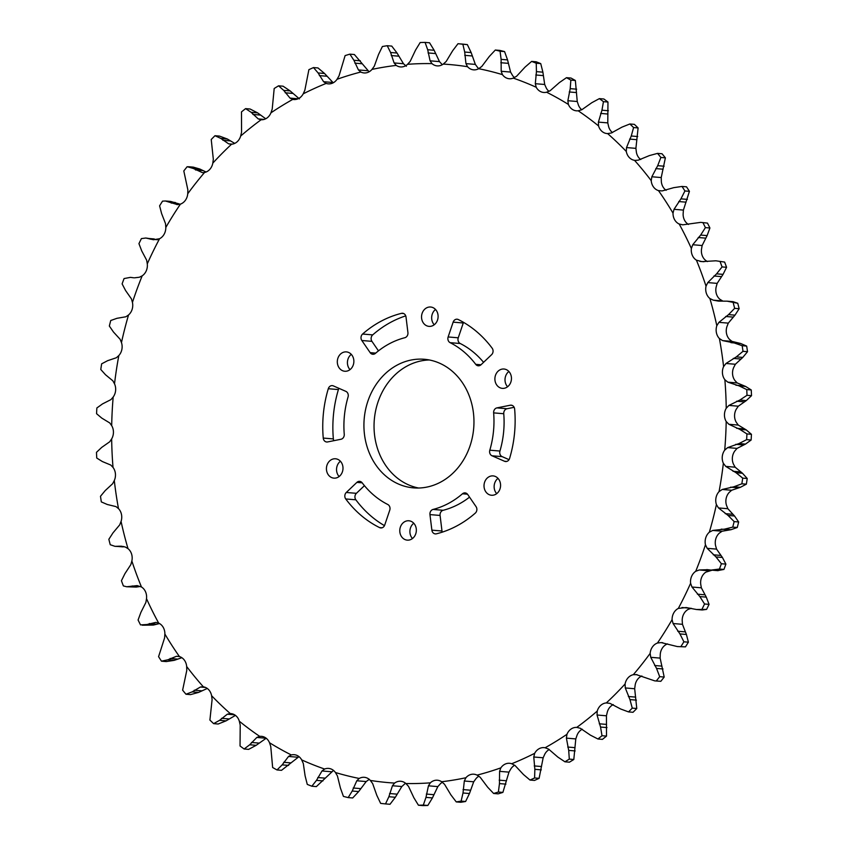 <?xml version="1.0" encoding="UTF-8"?>
<svg xmlns="http://www.w3.org/2000/svg" width="848" height="848" viewBox="0 0 848 848"><rect width="100%" height="100%" fill="white"/><g stroke="black" fill="none" stroke-linecap="round" stroke-linejoin="round"><path stroke-width="1.27" d="M500.861 767.853A360.347 306.912 94.8 0 1 477.064 775.125A11.692 9.953 -85.2 0 0 473.873 774.213A11.692 9.953 -85.2 0 0 471.191 774.404A11.692 9.953 -85.2 0 0 465.912 777.743A360.347 306.912 94.8 0 1 441.638 781.75A11.692 9.953 -85.2 0 0 437.42 780.224A11.692 9.953 -85.2 0 0 435.893 780.234A11.692 9.953 -85.2 0 0 430.339 782.842A360.347 306.912 94.8 0 1 405.906 783.531A11.692 9.953 -85.2 0 0 400.733 781.262A11.692 9.953 -85.2 0 0 400.362 781.241A11.692 9.953 -85.2 0 0 394.606 783.075A360.347 306.912 94.8 0 1 370.343 780.446A11.692 9.953 -85.2 0 0 365.085 777.415A11.692 9.953 -85.2 0 0 364.311 777.309A11.692 9.953 -85.2 0 0 359.213 778.453A360.347 306.912 94.8 0 1 335.448 772.528A11.692 9.953 -85.2 0 0 330.54 768.797A11.692 9.953 -85.2 0 0 328.632 768.415A11.692 9.953 -85.2 0 0 324.614 769.041A360.347 306.912 94.8 0 1 301.676 759.893A11.692 9.953 -85.2 0 0 297.192 755.504A11.692 9.953 -85.2 0 0 294.192 754.688A11.692 9.953 -85.2 0 0 291.299 754.943A360.347 306.912 94.8 0 1 269.494 742.721A11.692 9.953 -85.2 0 0 265.488 737.739A11.692 9.953 -85.2 0 0 261.449 736.34A11.692 9.953 -85.2 0 0 259.711 736.371A360.347 306.912 94.8 0 1 239.327 721.224A11.692 9.953 -85.2 0 0 235.85 715.712A11.692 9.953 -85.2 0 0 230.857 713.592A11.692 9.953 -85.2 0 0 230.274 713.571A360.347 306.912 94.8 0 1 211.597 695.699A11.692 9.953 -85.2 0 0 208.703 689.742A11.692 9.953 -85.2 0 0 203.382 686.838A360.347 306.912 94.8 0 1 186.666 666.496A11.692 9.953 -85.2 0 0 184.387 660.168A11.692 9.953 -85.2 0 0 179.416 656.553A360.347 306.912 94.8 0 1 164.872 634.018A11.692 9.953 -85.2 0 0 163.251 627.393A11.692 9.953 -85.2 0 0 158.682 623.121A360.347 306.912 94.8 0 1 146.513 598.677A11.692 9.953 -85.2 0 0 145.57 591.862A11.692 9.953 -85.2 0 0 141.468 586.986A360.347 306.912 94.8 0 1 131.853 560.984A11.692 9.953 -85.2 0 0 131.588 554.062A11.692 9.953 -85.2 0 0 128.006 548.645A360.347 306.912 94.8 0 1 121.063 521.425A11.692 9.953 -85.2 0 0 121.487 514.492A11.692 9.953 -85.2 0 0 118.487 508.609A360.347 306.912 94.8 0 1 114.3 480.54A11.692 9.953 -85.2 0 0 115.413 473.693A11.692 9.953 -85.2 0 0 113.017 467.418A360.347 306.912 94.8 0 1 111.66 438.893A11.692 9.953 -85.2 0 0 113.441 432.215A11.692 9.953 -85.2 0 0 111.692 425.643A360.347 306.912 94.8 0 1 113.176 397.034A11.692 9.953 -85.2 0 0 115.604 390.621A11.692 9.953 -85.2 0 0 114.522 383.837A360.347 306.912 94.8 0 1 118.837 355.535A11.692 9.953 -85.2 0 0 121.858 349.482A11.692 9.953 -85.2 0 0 121.465 342.571A360.347 306.912 94.8 0 1 128.546 314.958A11.692 9.953 -85.2 0 0 132.14 309.329A11.692 9.953 -85.2 0 0 132.436 302.397A360.347 306.912 94.8 0 1 142.178 275.844A11.692 9.953 -85.2 0 0 146.301 270.735A11.692 9.953 -85.2 0 0 147.287 263.855A360.347 306.912 94.8 0 1 159.562 238.733A11.692 9.953 -85.2 0 0 164.152 234.196A11.692 9.953 -85.2 0 0 165.805 227.487A360.347 306.912 94.8 0 1 180.444 204.114A11.692 9.953 -85.2 0 0 185.436 200.223A11.692 9.953 -85.2 0 0 187.737 193.757A360.347 306.912 94.8 0 1 204.559 172.473A11.692 9.953 -85.2 0 0 209.891 169.271A11.692 9.953 -85.2 0 0 212.806 163.145A360.347 306.912 94.8 0 1 231.568 144.224A11.692 9.953 -85.2 0 0 237.164 141.764A11.692 9.953 -85.2 0 0 240.662 136.051A360.347 306.912 94.8 0 1 261.12 119.748A11.692 9.953 -85.2 0 0 266.897 118.063A11.692 9.953 -85.2 0 0 270.925 112.848A360.347 306.912 94.8 0 1 292.793 99.386A11.692 9.953 -85.2 0 0 293.79 99.534A11.692 9.953 -85.2 0 0 298.687 98.485A11.692 9.953 -85.2 0 0 303.202 93.842A360.347 306.912 94.8 0 1 326.183 83.411A11.692 9.953 -85.2 0 0 328.293 83.857A11.692 9.953 -85.2 0 0 332.109 83.316A11.692 9.953 -85.2 0 0 337.027 79.299A360.347 306.912 94.8 0 1 360.824 72.027A11.692 9.953 -85.2 0 0 364.015 72.939A11.692 9.953 -85.2 0 0 366.696 72.748A11.692 9.953 -85.2 0 0 371.975 69.409A360.347 306.912 94.8 0 1 396.249 65.402A11.692 9.953 -85.2 0 0 400.468 66.928A11.692 9.953 -85.2 0 0 401.994 66.918A11.692 9.953 -85.2 0 0 407.549 64.31A360.347 306.912 94.8 0 1 431.982 63.621A11.692 9.953 -85.2 0 0 437.155 65.89A11.692 9.953 -85.2 0 0 437.526 65.911A11.692 9.953 -85.2 0 0 443.281 64.077A360.347 306.912 94.8 0 1 467.545 66.706A11.692 9.953 -85.2 0 0 472.802 69.737A11.692 9.953 -85.2 0 0 473.576 69.843A11.692 9.953 -85.2 0 0 478.675 68.699A360.347 306.912 94.8 0 1 502.44 74.624A11.692 9.953 -85.2 0 0 507.348 78.355A11.692 9.953 -85.2 0 0 509.256 78.747A11.692 9.953 -85.2 0 0 513.273 78.111A360.347 306.912 94.8 0 1 536.212 87.259A11.692 9.953 -85.2 0 0 540.695 91.648A11.692 9.953 -85.2 0 0 543.695 92.464A11.692 9.953 -85.2 0 0 546.589 92.209A360.347 306.912 94.8 0 1 568.393 104.431A11.692 9.953 -85.2 0 0 572.4 109.424A11.692 9.953 -85.2 0 0 576.439 110.812A11.692 9.953 -85.2 0 0 578.177 110.781A360.347 306.912 94.8 0 1 598.561 125.928A11.692 9.953 -85.2 0 0 602.038 131.44A11.692 9.953 -85.2 0 0 607.03 133.56A11.692 9.953 -85.2 0 0 607.613 133.581A360.347 306.912 94.8 0 1 626.29 151.453A11.692 9.953 -85.2 0 0 629.184 157.41A11.692 9.953 -85.2 0 0 634.505 160.314A360.347 306.912 94.8 0 1 651.222 180.656A11.692 9.953 -85.2 0 0 653.501 186.984A11.692 9.953 -85.2 0 0 658.472 190.599A360.347 306.912 94.8 0 1 673.015 213.134A11.692 9.953 -85.2 0 0 674.637 219.759A11.692 9.953 -85.2 0 0 679.206 224.031A360.347 306.912 94.8 0 1 691.364 248.475A11.692 9.953 -85.2 0 0 692.318 255.29A11.692 9.953 -85.2 0 0 696.42 260.166A360.347 306.912 94.8 0 1 706.034 286.168A11.692 9.953 -85.2 0 0 706.299 293.09A11.692 9.953 -85.2 0 0 709.882 298.507A360.347 306.912 94.8 0 1 716.825 325.727A11.692 9.953 -85.2 0 0 716.401 332.66A11.692 9.953 -85.2 0 0 719.401 338.543A360.347 306.912 94.8 0 1 723.588 366.612A11.692 9.953 -85.2 0 0 722.475 373.459A11.692 9.953 -85.2 0 0 724.87 379.734A360.347 306.912 94.8 0 1 726.227 408.259A11.692 9.953 -85.2 0 0 724.446 414.937A11.692 9.953 -85.2 0 0 726.195 421.509A360.347 306.912 94.8 0 1 724.711 450.118A11.692 9.953 -85.2 0 0 722.284 456.531A11.692 9.953 -85.2 0 0 723.365 463.315A360.347 306.912 94.8 0 1 719.051 491.617A11.692 9.953 -85.2 0 0 716.019 497.681A11.692 9.953 -85.2 0 0 716.412 504.581A360.347 306.912 94.8 0 1 709.341 532.194A11.692 9.953 -85.2 0 0 705.748 537.823A11.692 9.953 -85.2 0 0 705.451 544.755A360.347 306.912 94.8 0 1 695.71 571.308A11.692 9.953 -85.2 0 0 691.586 576.417A11.692 9.953 -85.2 0 0 690.601 583.297A360.347 306.912 94.8 0 1 678.326 608.419A11.692 9.953 -85.2 0 0 673.736 612.956A11.692 9.953 -85.2 0 0 672.082 619.665A360.347 306.912 94.8 0 1 657.444 643.038A11.692 9.953 -85.2 0 0 652.451 646.929A11.692 9.953 -85.2 0 0 650.14 653.395A360.347 306.912 94.8 0 1 633.329 674.679A11.692 9.953 -85.2 0 0 627.997 677.881A11.692 9.953 -85.2 0 0 625.082 684.007A360.347 306.912 94.8 0 1 606.32 702.928A11.692 9.953 -85.2 0 0 600.723 705.388A11.692 9.953 -85.2 0 0 597.225 711.101A360.347 306.912 94.8 0 1 576.767 727.404A11.692 9.953 -85.2 0 0 570.99 729.089A11.692 9.953 -85.2 0 0 566.962 734.304A360.347 306.912 94.8 0 1 545.094 747.766A11.692 9.953 -85.2 0 0 544.098 747.618A11.692 9.953 -85.2 0 0 539.201 748.667A11.692 9.953 -85.2 0 0 534.685 753.31A360.347 306.912 94.8 0 1 511.704 763.741A11.692 9.953 -85.2 0 0 509.595 763.295A11.692 9.953 -85.2 0 0 505.779 763.836A11.692 9.953 -85.2 0 0 500.861 767.853L499.589 771.351L499.461 783.594L498.38 792.021L502.885 792.403L508.97 772.136L510.973 768.701A11.692 9.953 94.8 0 1 514.683 765.246M465.912 777.743L464.322 781.008L463.008 792.986L461.121 801.106L465.616 801.487L469.463 793.527L473.703 781.792L476.025 778.591A11.692 9.953 94.8 0 1 478.887 776.206M430.339 782.842L428.441 785.82L425.982 797.385L423.322 805.081L427.827 805.462L432.438 797.926L437.822 786.605L440.451 783.69A11.692 9.953 94.8 0 1 442.38 782.259M394.606 783.075L392.444 785.746L388.882 796.728L385.511 803.904L390.006 804.286L395.338 797.268L401.825 786.531L404.719 783.923A11.692 9.953 94.8 0 1 405.651 783.319M359.213 778.453L356.807 780.764L352.227 791.025L348.178 797.586L352.683 797.968L358.672 791.566L366.188 781.559L369.325 779.301M324.614 769.041L322.007 770.959L316.484 780.361L311.852 786.223L316.357 786.594L333.497 770.419M291.299 754.943L288.532 756.458L282.161 764.875L277.01 769.952L281.515 770.323L299.005 756.649M259.711 736.371L256.827 737.453L249.704 744.777L244.118 748.996L248.623 749.378L256.16 745.318L266.208 738.237M230.274 713.571L227.317 714.207L219.568 720.334L213.632 723.641L218.137 724.022L226.024 720.874L235.267 715.511M205.513 687.452L200.404 687.028L202.863 686.774M179.416 656.553L176.448 656.288L167.819 659.797L161.48 661.175A381.833 325.219 94.8 0 1 158.576 656.659L164.597 637.908L164.872 634.018M158.682 623.121L155.778 622.4L146.916 624.52L140.524 624.902A381.833 325.219 94.8 0 1 138.086 620.015L140.885 612.394L145.867 602.472L146.513 598.677M141.468 586.986L137.143 585.618L126.67 586.752L123.363 585.915A381.833 325.219 94.8 0 1 121.434 580.71L124.942 573.63L130.836 564.62L131.853 560.984M128.006 548.645L125.366 547.055L121.338 546.197L114.968 546.335L110.24 544.723A381.833 325.219 94.8 0 1 108.851 539.286L113.007 532.841L119.706 524.87L121.063 521.425M118.487 508.609L116.028 506.616L107.293 504.496L101.325 501.91A381.833 325.219 94.8 0 1 100.488 496.292L105.226 490.568L112.625 483.742L114.3 480.54M113.017 467.418L110.791 465.054L102.385 461.556L96.746 458.037A381.833 325.219 94.8 0 1 96.481 452.323L101.718 447.394L109.689 441.797L111.66 438.893M111.692 425.643L109.731 422.929L101.781 418.106L96.566 413.697A381.833 325.219 94.8 0 1 96.863 407.973L102.523 403.902L110.94 399.609L113.176 397.034M114.522 383.837L112.858 380.816L105.491 374.731L100.785 369.495A381.833 325.219 94.8 0 1 101.643 363.834L107.622 360.686L116.367 357.739L118.837 355.535M121.465 342.571L120.13 339.285L113.462 332.013L109.339 326.024A381.833 325.219 94.8 0 1 110.749 320.502L116.971 318.307L125.886 316.77L128.546 314.958M132.436 302.397L131.44 298.888L125.589 290.546L122.112 283.879A381.833 325.219 94.8 0 1 124.062 278.568L130.422 277.37L133.645 277.784M147.287 263.855L146.651 260.188L141.711 250.87L138.945 243.63A381.833 325.219 94.8 0 1 141.404 238.606L145.792 238.023L153.456 239.74L159.562 238.733M165.805 227.487L165.54 223.681L161.597 213.537L159.604 205.82A381.833 325.219 94.8 0 1 162.54 201.135L165.371 200.987L177.486 204.633L180.444 204.114M187.737 193.757L187.864 189.888L183.804 170.946A381.833 325.219 94.8 0 1 187.175 166.685L193.344 168.476L202.449 172.653M212.806 163.145L213.325 159.254L211.226 139.496A381.833 325.219 94.8 0 1 214.979 135.712L220.893 138.468L228.621 143.831L231.568 144.224M240.662 136.051L241.563 132.203L241.489 111.894A381.833 325.219 94.8 0 1 245.581 108.629L251.156 112.318L258.237 118.911L260.972 119.738M270.925 112.848L272.208 109.085L274.19 88.51A381.833 325.219 94.8 0 1 278.568 85.818L283.698 90.376L290.037 98.114L292.793 99.386M303.202 93.842L304.845 90.217L308.895 69.663A381.833 325.219 94.8 0 1 313.495 67.575L318.106 72.949L323.586 81.705L326.183 83.411M337.027 79.299L339.03 75.864L345.115 55.597A381.833 325.219 94.8 0 1 349.885 54.145L353.892 60.261L358.428 69.939L360.824 72.027M371.975 69.409L374.297 66.208L378.537 54.473L382.384 46.513A381.833 325.219 94.8 0 1 387.239 45.718L390.589 52.491L394.097 62.943L396.249 65.402M407.549 64.31L410.178 61.395L415.562 50.074L420.173 42.538A381.833 325.219 94.8 0 1 425.071 42.4L427.689 49.735L430.095 60.823L431.982 63.621M443.281 64.077L446.175 61.469L452.662 50.732L457.994 43.714L462.489 44.096A381.833 325.219 94.8 0 1 467.354 44.615L462.849 44.244L464.704 52.035L465.955 63.621L467.545 66.706M478.675 68.699L481.812 66.441L489.328 56.434L495.317 50.032L499.822 50.414A381.833 325.219 94.8 0 1 504.571 51.59L500.066 51.219L501.115 59.371L501.189 71.274L502.44 74.624M513.273 78.111L516.602 76.246L525.06 67.098L531.643 61.406L536.148 61.777A381.833 325.219 94.8 0 1 540.738 63.611L536.233 63.229L536.445 71.635L535.311 83.698L536.212 87.259M546.589 92.209L550.087 90.757L559.383 82.585L566.485 77.677L570.99 78.048A381.833 325.219 94.8 0 1 575.357 80.496L570.852 80.125L570.206 88.648L567.863 100.721L568.393 104.431M578.177 110.781L581.792 109.763A11.692 9.953 94.8 0 1 578.506 105.279L577.244 101.506L575.357 80.496M607.613 133.581L611.302 133.009L621.976 127.126L629.863 123.978L634.368 124.359A381.833 325.219 94.8 0 1 638.099 127.931L633.594 127.55L631.251 135.998L626.524 147.573L626.29 151.453M612.5 132.574A11.692 9.953 94.8 0 1 612.15 132.288A11.692 9.953 94.8 0 1 608.673 126.776L607.783 122.896L607.963 102.036L603.458 101.665L601.953 110.198L598.402 122.112L598.561 125.928M666.157 190.302A11.692 9.953 94.8 0 1 663.613 187.832A11.692 9.953 94.8 0 1 661.334 181.504L661.228 177.561L665.383 157.834A381.833 325.219 94.8 0 0 662.034 153.764L657.529 153.382L649.398 155.587L638.215 160.187L635.12 160.378M640.738 159.541A11.692 9.953 94.8 0 1 639.297 158.258A11.692 9.953 94.8 0 1 636.403 152.301L635.905 148.358L638.099 127.931M658.472 190.599L662.171 190.927L673.725 187.662L682.015 186.443L686.52 186.825L682.015 186.443A381.833 325.219 94.8 0 1 684.919 190.959L680.944 198.845L674.022 209.308L673.015 213.134M679.206 224.031L682.841 224.815L700.702 222.367L707.476 223.098L700.702 222.367M682.311 224.784L682.841 224.815M688.47 224.444A11.692 9.953 94.8 0 1 684.749 220.607A11.692 9.953 94.8 0 1 683.128 213.982L683.403 210.092L689.424 191.341L684.919 190.959M707.455 261.555L706.532 261.014A11.692 9.953 94.8 0 1 702.43 256.138A11.692 9.953 94.8 0 1 701.487 249.323L702.133 245.528L707.115 235.606L709.914 227.985L705.409 227.614L700.66 235.066L692.752 244.733L691.364 248.475M696.42 260.166L701.932 261.629L715.871 260.792L724.637 262.085L715.871 260.792M709.882 298.507L713.253 300.16L722.634 300.945L719.994 299.355A11.692 9.953 94.8 0 1 716.412 293.938A11.692 9.953 94.8 0 1 716.147 287.016L717.164 283.38L723.058 274.37L726.566 267.29L722.061 266.919L716.602 273.83L707.783 282.585L706.034 286.168M719.401 338.543L722.591 340.599L734.251 342.963L742.17 345.708L746.675 346.09L740.707 343.504L731.972 341.384L729.513 339.391A11.692 9.953 94.8 0 1 726.513 333.508A11.692 9.953 94.8 0 1 726.937 326.575L728.294 323.13L734.993 315.159L739.149 308.714L734.644 308.343L728.549 314.619L718.913 322.346L716.825 325.727M724.87 379.734L727.828 382.162L739.159 385.904L746.749 389.592L751.254 389.963L745.615 386.444L737.209 382.946L734.983 380.582A11.692 9.953 94.8 0 1 732.587 374.307A11.692 9.953 94.8 0 1 733.7 367.46L735.375 364.258L742.774 357.432L747.512 351.708L743.007 351.326L736.318 356.891L725.994 363.474L723.588 366.612M726.195 421.509L728.888 424.286L739.763 429.353L746.929 433.922L751.434 434.303L746.219 429.894L738.269 425.071L736.308 422.357A11.692 9.953 94.8 0 1 734.559 415.785A11.692 9.953 94.8 0 1 736.34 409.107L738.311 406.203L746.282 400.606L751.519 395.677L747.014 395.295L739.838 400.055L728.93 405.418L726.227 408.259M723.365 463.315L725.761 466.4L736.053 472.728L742.71 478.124L747.215 478.505L742.509 473.269L735.142 467.184L733.478 464.163A11.692 9.953 94.8 0 1 732.396 457.379A11.692 9.953 94.8 0 1 734.824 450.966L737.06 448.391L745.477 444.098L751.137 440.027L746.632 439.656L739.032 443.546L727.669 447.606L724.711 450.118M716.412 504.581L718.489 507.931L728.082 515.446L734.156 521.594L738.661 521.976L734.538 515.987L727.87 508.715L726.535 505.429A11.692 9.953 94.8 0 1 726.142 498.518A11.692 9.953 94.8 0 1 729.163 492.465L731.633 490.261L740.378 487.314L746.357 484.166L741.852 483.795L733.923 486.773L722.252 489.466L719.051 491.617M705.451 544.755L707.179 548.327L715.956 556.913L721.383 563.74L725.888 564.121L722.411 557.454L716.56 549.112L715.564 545.603A11.692 9.953 94.8 0 1 715.86 538.671A11.692 9.953 94.8 0 1 719.454 533.042L722.114 531.23L731.029 529.693L737.251 527.498L732.746 527.117L724.574 529.141L712.723 530.445L709.341 532.194M690.601 583.297L691.968 587.028L699.844 596.589L704.55 603.988L709.055 604.37L706.289 597.13L701.349 587.812L700.713 584.145A11.692 9.953 94.8 0 1 701.699 577.265A11.692 9.953 94.8 0 1 705.822 572.156L712.129 570.185M672.082 619.665L673.079 623.524L679.948 633.922L683.891 641.809L688.396 642.18L686.403 634.463L682.46 624.319L682.195 620.513A11.692 9.953 94.8 0 1 683.848 613.804A11.692 9.953 94.8 0 1 688.438 609.267L691.343 608.302M650.14 653.395L650.745 657.317L656.543 668.415L659.691 676.672L664.196 677.054L660.136 658.112L660.263 654.243A11.692 9.953 94.8 0 1 662.564 647.777A11.692 9.953 94.8 0 1 667.556 643.886M625.082 684.007L625.294 687.951L629.958 699.6L632.269 708.122L636.774 708.504L634.675 688.746L635.194 684.855A11.692 9.953 94.8 0 1 638.109 678.729A11.692 9.953 94.8 0 1 641.904 675.994M597.225 711.101L597.045 715.012L600.543 727.043L602.006 735.725L606.511 736.106L606.437 715.797L607.338 711.949A11.692 9.953 94.8 0 1 610.836 706.236A11.692 9.953 94.8 0 1 613.284 704.603M566.962 734.304L566.4 738.131L568.701 750.395L569.305 759.108L573.81 759.49L575.792 738.915L577.075 735.152A11.692 9.953 94.8 0 1 581.103 729.937A11.692 9.953 94.8 0 1 582.279 729.227M534.685 753.31L533.774 756.999L534.855 769.327L534.6 777.966L539.105 778.337L543.155 757.783L544.798 754.158A11.692 9.953 94.8 0 1 549.271 749.526M418.636 488.024A64.522 54.95 94.8 0 1 374.35 433.021A64.522 54.95 94.8 0 1 407.4 365.87A64.522 54.95 94.8 0 1 429.364 359.976M440.6 482.13A64.522 54.95 -85.2 0 0 473.322 412.033A64.522 54.95 -85.2 0 0 424.329 359.276A64.522 54.95 -85.2 0 0 397.288 365.022A64.522 54.95 -85.2 0 0 364.566 435.119A64.522 54.95 -85.2 0 0 413.559 487.876A64.522 54.95 -85.2 0 0 440.6 482.13M348.857 370.385A9.71 8.268 -85.2 0 0 353.775 359.838A9.71 8.268 -85.2 0 0 346.397 351.899A9.71 8.268 -85.2 0 0 342.327 352.757A9.71 8.268 -85.2 0 0 337.409 363.315A9.71 8.268 -85.2 0 0 344.776 371.254A9.71 8.268 -85.2 0 0 348.857 370.385M433.084 325.505A9.71 8.268 -85.2 0 0 438.013 314.958A9.71 8.268 -85.2 0 0 430.636 307.018A9.71 8.268 -85.2 0 0 426.565 307.877A9.71 8.268 -85.2 0 0 421.636 318.435A9.71 8.268 -85.2 0 0 429.014 326.374A9.71 8.268 -85.2 0 0 433.084 325.505M506.436 387.504A9.71 8.268 -85.2 0 0 511.365 376.957A9.71 8.268 -85.2 0 0 503.988 369.018A9.71 8.268 -85.2 0 0 499.917 369.876A9.71 8.268 -85.2 0 0 494.988 380.434A9.71 8.268 -85.2 0 0 502.366 388.373A9.71 8.268 -85.2 0 0 506.436 387.504M495.561 494.395A9.71 8.268 -85.2 0 0 500.479 483.837A9.71 8.268 -85.2 0 0 493.112 475.898A9.71 8.268 -85.2 0 0 489.031 476.767A9.71 8.268 -85.2 0 0 484.113 487.314A9.71 8.268 -85.2 0 0 491.48 495.253A9.71 8.268 -85.2 0 0 495.561 494.395M411.322 539.275A9.71 8.268 -85.2 0 0 416.251 528.717A9.71 8.268 -85.2 0 0 408.874 520.778A9.71 8.268 -85.2 0 0 404.803 521.647A9.71 8.268 -85.2 0 0 399.874 532.194A9.71 8.268 -85.2 0 0 407.252 540.134A9.71 8.268 -85.2 0 0 411.322 539.275M340.96 439.264A4.516 3.848 -85.2 0 0 341.935 438.914A4.516 3.848 -85.2 0 0 344.246 434.271A87.98 74.942 94.8 0 1 348.062 396.959A4.516 3.848 -85.2 0 0 345.857 391.363L333.349 385.893A4.516 3.848 -85.2 0 0 332.289 385.617A4.516 3.848 -85.2 0 0 328.293 388.723A112.795 96.078 -85.2 0 0 323.247 438.066A4.516 3.848 -85.2 0 0 326.692 441.988A4.516 3.848 -85.2 0 0 327.625 441.935L340.96 439.264M370.163 352.651A4.516 3.848 -85.2 0 0 372.813 354.263A4.516 3.848 -85.2 0 0 374.699 353.86A4.516 3.848 -85.2 0 0 375.42 353.372A87.98 74.942 94.8 0 1 404.835 337.716A4.516 3.848 -85.2 0 0 405.63 337.409A4.516 3.848 -85.2 0 0 407.92 332.554L406.012 316.993A4.516 3.848 -85.2 0 0 402.577 313.251A4.516 3.848 -85.2 0 0 401.496 313.347A112.795 96.078 -85.2 0 0 362.594 334.038A4.516 3.848 -85.2 0 0 361.831 340.504L370.163 352.651L375.717 353.118M475.717 364.343A4.516 3.848 -85.2 0 0 478.251 365.795A4.516 3.848 -85.2 0 0 480.138 365.393A4.516 3.848 -85.2 0 0 481.007 364.767L491.607 354.676A4.516 3.848 -85.2 0 0 492.158 348.199A112.795 96.078 -85.2 0 0 458.302 319.548A4.516 3.848 -85.2 0 0 457.104 319.208A4.516 3.848 -85.2 0 0 453.15 322.145L448.136 336.963A4.516 3.848 -85.2 0 0 450.118 342.666A87.98 74.942 94.8 0 1 475.717 364.343L480.996 364.778M504.539 461.27A4.516 3.848 -85.2 0 0 505.588 461.535A4.516 3.848 -85.2 0 0 507.486 461.132A4.516 3.848 -85.2 0 0 509.595 458.429A112.795 96.078 -85.2 0 0 514.641 409.086A4.516 3.848 -85.2 0 0 511.196 405.164A4.516 3.848 -85.2 0 0 510.263 405.217L496.928 407.888A4.516 3.848 -85.2 0 0 493.642 412.881A87.98 74.942 94.8 0 1 489.815 450.193A4.516 3.848 -85.2 0 0 492.02 455.789L504.539 461.27L506.68 461.439M462.467 493.78A87.98 74.942 94.8 0 1 448.475 503.426A87.98 74.942 94.8 0 1 433.052 509.436A4.516 3.848 -85.2 0 0 429.957 514.598L431.876 530.159A4.516 3.848 -85.2 0 0 435.31 533.901A4.516 3.848 -85.2 0 0 436.391 533.816A112.795 96.078 -85.2 0 0 456.807 525.94A112.795 96.078 -85.2 0 0 475.293 513.114A4.516 3.848 -85.2 0 0 476.057 506.648L467.725 494.501A4.516 3.848 -85.2 0 0 465.075 492.889A4.516 3.848 -85.2 0 0 462.467 493.78L467.502 494.204M442.264 532.131A4.516 3.848 94.8 0 1 441.988 531.007L440.08 515.446A4.516 3.848 94.8 0 1 443.165 510.284A87.98 74.942 -85.2 0 0 458.588 504.274A87.98 74.942 -85.2 0 0 469.538 497.14M337.97 477.276A9.71 8.268 -85.2 0 0 342.899 466.718A9.71 8.268 -85.2 0 0 335.522 458.779A9.71 8.268 -85.2 0 0 331.451 459.648A9.71 8.268 -85.2 0 0 326.522 470.195A9.71 8.268 -85.2 0 0 333.9 478.134A9.71 8.268 -85.2 0 0 337.97 477.276M379.586 527.604A4.516 3.848 -85.2 0 0 380.784 527.944A4.516 3.848 -85.2 0 0 382.681 527.541A4.516 3.848 -85.2 0 0 384.738 525.007L389.751 510.199A4.516 3.848 -85.2 0 0 387.769 504.486A87.98 74.942 94.8 0 1 362.17 482.809A4.516 3.848 -85.2 0 0 359.637 481.357A4.516 3.848 -85.2 0 0 356.881 482.385L346.281 492.476A4.516 3.848 -85.2 0 0 345.73 498.953A112.795 96.078 -85.2 0 0 379.586 527.604L382.024 527.806M384.473 525.643A112.795 96.078 94.8 0 1 355.842 499.801A4.516 3.848 94.8 0 1 356.393 493.324L364.428 485.671M339.126 476.523A9.71 8.268 94.8 0 1 340.408 461.238M509.044 459.658L502.143 456.637A4.516 3.848 94.8 0 1 499.938 451.041A87.98 74.942 -85.2 0 0 503.754 413.729A4.516 3.848 94.8 0 1 507.04 408.736L514.153 407.316M483.572 362.329A87.98 74.942 -85.2 0 0 460.231 343.514A4.516 3.848 94.8 0 1 458.249 337.801L463.262 322.993A4.516 3.848 94.8 0 1 463.527 322.357M378.462 350.86L371.943 341.352A4.516 3.848 94.8 0 1 372.707 334.886A112.795 96.078 94.8 0 1 405.736 315.869M333.847 440.684A4.516 3.848 94.8 0 1 333.359 438.914A112.795 96.078 94.8 0 1 338.405 389.571A4.516 3.848 94.8 0 1 338.956 388.342M412.478 538.522A9.71 8.268 94.8 0 1 413.76 523.237M496.716 493.642A9.71 8.268 94.8 0 1 497.988 478.357M507.592 386.762A9.71 8.268 94.8 0 1 508.874 371.477M434.24 324.763A9.71 8.268 94.8 0 1 435.522 309.478M350.012 369.643A9.71 8.268 94.8 0 1 351.284 354.358M442.349 64.681A11.692 9.953 94.8 0 1 442.094 64.469L439.476 61.618L434.144 50.276L429.565 42.782L425.071 42.4M478.781 68.646A11.692 9.953 94.8 0 1 477.657 67.554L475.336 64.406L471.159 52.576L467.354 44.615M514.503 77.581A11.692 9.953 94.8 0 1 512.552 75.472L510.57 72.059L507.57 59.911L504.571 51.59M548.995 91.351A11.692 9.953 94.8 0 1 546.324 88.107L544.692 84.482L542.9 72.175L540.738 63.611M502.885 792.403A381.833 325.219 94.8 0 1 498.115 793.855L493.621 793.474L487.653 787.198L480.191 777.277L477.064 775.125M539.105 778.337A381.833 325.219 94.8 0 1 534.505 780.425L530 780.054L523.449 774.51L515.033 765.5L511.704 763.741M498.38 792.021A381.833 325.219 94.8 0 1 493.621 793.474M534.6 777.966A381.833 325.219 94.8 0 1 530 780.054M465.616 801.487A381.833 325.219 94.8 0 1 460.761 802.282L456.256 801.911L450.956 794.968L444.522 784.273L441.638 781.75M461.121 801.106A381.833 325.219 94.8 0 1 456.256 801.911M427.827 805.462A381.833 325.219 94.8 0 1 422.929 805.6L418.435 805.218L413.856 797.724L408.524 786.382L405.906 783.531M423.322 805.081A381.833 325.219 94.8 0 1 418.435 805.218M385.511 803.904A381.833 325.219 94.8 0 1 380.646 803.385L376.841 795.424L372.664 783.594L370.343 780.446M348.178 797.586A381.833 325.219 94.8 0 1 343.429 796.41L340.43 788.089L337.43 775.941L335.448 772.528M311.852 786.223A381.833 325.219 94.8 0 1 307.262 784.389L305.1 775.825L303.308 763.518L301.676 759.893M277.01 769.952A381.833 325.219 94.8 0 1 272.643 767.504L270.756 746.494L269.494 742.721M244.118 748.996A381.833 325.219 94.8 0 1 240.037 745.964L240.217 725.104L239.327 721.224M213.632 723.641A381.833 325.219 94.8 0 1 209.901 720.069L212.095 699.642L211.597 695.699M200.404 687.028L192.146 691.873L185.966 694.236L190.471 694.618L198.602 692.413L207.262 688.459M185.966 694.236A381.833 325.219 94.8 0 1 182.617 690.166L186.772 670.439L186.666 666.496M181.843 657.698L174.275 660.338L166.25 661.578L161.48 661.175M142.316 625.209L153.371 625.061L159.53 623.556M126.67 586.752L136.168 587.081L139.464 586.583L132.161 585.979M114.968 546.335L124.688 546.833M134.45 277.826L139.379 277.243L142.178 275.844M157.484 239.73L145.792 238.023M180.158 204.23L170.649 201.432L165.371 200.987M176.872 204.591L177.486 204.633M206.096 172.006L199.799 169.017L193.238 167.12L188.415 166.717M203.138 172.663L204.559 172.473M234.716 143.397L227.349 139.008L219.484 136.093L214.979 135.712M265.721 118.773L257.601 112.858L250.086 109.01L245.581 108.629M299.418 98.898L290.154 90.916L283.073 86.199L278.568 85.818M323.586 81.705L332.967 82.5L324.551 73.49L318 67.946L313.495 67.575M369.113 71.794L354.379 54.526L349.885 54.145M406.362 66.25L403.478 63.727L397.044 53.032L391.744 46.089L387.239 45.718M457.994 43.714A381.833 325.219 94.8 0 1 462.849 44.244M495.317 50.032A381.833 325.219 94.8 0 1 500.066 51.219M531.643 61.406A381.833 325.219 94.8 0 1 536.233 63.229M566.485 77.677A381.833 325.219 94.8 0 1 570.852 80.125M581.792 109.763L591.84 102.682L599.377 98.622L603.882 99.004A381.833 325.219 94.8 0 1 607.963 102.036M599.377 98.622A381.833 325.219 94.8 0 1 603.458 101.665M629.863 123.978A381.833 325.219 94.8 0 1 633.594 127.55M657.529 153.382A381.833 325.219 94.8 0 1 660.878 157.452L657.698 165.678L651.847 176.766L651.222 180.656M665.383 157.834L660.878 157.452M686.52 186.825A381.833 325.219 94.8 0 1 689.424 191.341M707.476 223.098A381.833 325.219 94.8 0 1 709.914 227.985M702.971 222.717A381.833 325.219 94.8 0 1 705.409 227.614M724.637 262.085A381.833 325.219 94.8 0 1 726.566 267.29M720.132 261.714A381.833 325.219 94.8 0 1 722.061 266.919M737.76 303.277L733.032 301.665L727.075 301.167L737.76 303.277A381.833 325.219 94.8 0 1 739.149 308.714M733.255 302.895A381.833 325.219 94.8 0 1 734.644 308.343M713.253 300.16L718.553 301.125L727.075 301.167M746.675 346.09A381.833 325.219 94.8 0 1 747.512 351.708M742.17 345.708A381.833 325.219 94.8 0 1 743.007 351.326M751.254 389.963A381.833 325.219 94.8 0 1 751.519 395.677M746.749 389.592A381.833 325.219 94.8 0 1 747.014 395.295M751.434 434.303A381.833 325.219 94.8 0 1 751.137 440.027M746.929 433.922A381.833 325.219 94.8 0 1 746.632 439.656M747.215 478.505A381.833 325.219 94.8 0 1 746.357 484.166M742.71 478.124A381.833 325.219 94.8 0 1 741.852 483.795M738.661 521.976A381.833 325.219 94.8 0 1 737.251 527.498M734.156 521.594A381.833 325.219 94.8 0 1 732.746 527.117M725.888 564.121A381.833 325.219 94.8 0 1 723.938 569.432L719.433 569.05L711.122 570.089L706.787 569.591M717.578 570.63L723.938 569.432M721.383 563.74A381.833 325.219 94.8 0 1 719.433 569.05M707.836 569.697L699.24 569.973L695.71 571.308M718.055 570.683L711.122 570.089M709.055 604.37A381.833 325.219 94.8 0 1 706.596 609.394L696.431 609.5L686.127 607.55L678.326 608.419M696.431 609.5L702.208 609.977L706.596 609.394M704.55 603.988A381.833 325.219 94.8 0 1 702.091 609.023M688.396 642.18A381.833 325.219 94.8 0 1 685.46 646.865L677.351 646.568L661.133 642.583L657.444 643.038M677.351 646.568L685.46 646.865M683.891 641.809A381.833 325.219 94.8 0 1 680.965 646.483M661.928 642.636L662.744 642.71M664.196 677.054A381.833 325.219 94.8 0 1 660.825 681.315L654.762 680.88L636.17 674.563M654.762 680.88L660.825 681.315M659.691 676.672A381.833 325.219 94.8 0 1 656.32 680.933M637.039 674.679L633.329 674.679M636.774 708.504A381.833 325.219 94.8 0 1 633.021 712.288L628.516 711.907L620.651 708.992L609.998 703.384L606.32 702.928M632.269 708.122A381.833 325.219 94.8 0 1 628.516 711.907M606.511 736.106A381.833 325.219 94.8 0 1 602.419 739.371L597.914 738.99L590.399 735.142L580.371 728.305L576.937 727.414M602.006 735.725A381.833 325.219 94.8 0 1 597.914 738.99M573.81 759.49A381.833 325.219 94.8 0 1 569.432 762.182L564.927 761.801L557.846 757.084L548.582 749.102L545.094 747.766M569.305 759.108A381.833 325.219 94.8 0 1 564.927 761.801M508.97 772.136L499.589 771.351M473.703 781.792L464.322 781.008M437.822 786.605L428.441 785.82M401.825 786.531L392.444 785.746M366.188 781.559L356.807 780.764M331.398 771.754L322.007 770.959M297.913 757.243L288.532 756.458M266.187 738.237L256.827 737.453M234.61 714.822L227.317 714.207M179.32 656.532L176.448 656.288M703.967 261.725L699.939 261.385M731.972 341.384L722.591 340.599M737.209 382.946L727.828 382.162M738.269 425.071L728.888 424.286M735.142 467.184L725.761 466.4M727.87 508.715L718.489 507.931M716.56 549.112L707.179 548.327M701.349 587.812L691.968 587.028M682.46 624.319L673.079 623.524M660.136 658.112L650.745 657.317M634.675 688.746L625.294 687.951M606.437 715.797L597.045 715.012M575.792 738.915L566.4 738.131M543.155 757.783L533.774 756.999M355.842 499.801L345.73 498.953M362.181 482.83L356.881 482.385M346.281 492.476L356.393 493.324M433.052 509.436L443.165 510.284M440.08 515.446L429.957 514.598M431.876 530.159L441.988 531.007M512.097 405.376L510.263 405.217M496.928 407.888L507.04 408.736M503.754 413.729L493.642 412.881M489.815 450.193L499.938 451.041M502.143 456.637L492.02 455.789M463.262 322.993L453.15 322.145M448.136 336.963L458.249 337.801M460.231 343.514L450.118 342.666M362.594 334.038L372.707 334.886M403.616 313.516L401.496 313.347M371.943 341.352L361.831 340.504M323.247 438.066L333.359 438.914M338.405 389.571L328.293 388.723M541.31 769.867L534.855 769.327M541.522 766.528L534.229 765.924M575.156 750.936L568.701 750.395M575.039 747.66L567.736 747.046M606.998 727.584L600.543 727.043M606.564 724.415L599.26 723.8M636.413 700.141L629.958 699.6M635.661 697.109L628.357 696.505M662.998 668.955L656.543 668.415M661.949 666.125L654.645 665.51M686.403 634.463L679.948 633.922M685.067 631.855L677.764 631.241M690.283 608.217L681.962 607.518M706.289 597.13L699.844 596.589M704.699 594.787L697.406 594.172M708.621 570.757L699.24 569.973M722.411 557.454L715.956 556.913M720.599 555.419L713.295 554.804M731.029 529.693L724.574 529.141M728.559 529.756L721.256 529.141M722.114 531.23L712.723 530.445M734.538 515.987L728.082 515.446M732.524 514.27L725.22 513.655M740.378 487.314L733.923 486.773M737.919 487.78L730.616 487.165M731.633 490.261L722.252 489.466M742.509 473.269L736.053 472.728M740.336 471.901L733.032 471.287M745.477 444.098L739.032 443.546M743.081 444.946L735.778 444.331M737.06 448.391L727.669 447.606M746.219 429.894L739.763 429.353M743.908 428.897L736.605 428.282M746.282 400.606L739.838 400.055M743.972 401.825L736.668 401.21M738.311 406.203L728.93 405.418M745.615 386.444L739.159 385.904M743.208 385.829L735.905 385.215M742.774 357.432L736.318 356.891M740.59 359.011L733.287 358.407M735.375 364.258L725.994 363.474M740.707 343.504L734.251 342.963M738.248 343.27L730.944 342.666M734.993 315.159L728.549 314.619M732.979 317.088L725.676 316.474M728.294 323.13L718.913 322.346M723.058 274.37L716.602 273.83M721.235 276.607L713.931 275.992M717.164 283.38L707.783 282.585M707.115 235.606L700.66 235.066M705.515 238.129L698.222 237.514M702.133 245.528L692.752 244.733M687.389 199.386L680.944 198.845M686.043 202.163L678.75 201.548M683.403 210.092L674.022 209.308M664.154 166.219L657.698 165.678M663.083 169.208L655.78 168.593M661.228 177.561L651.847 176.766M637.707 136.539L631.251 135.998M636.933 139.697L629.629 139.083M635.905 148.358L626.524 147.573M608.408 110.738L601.953 110.198M607.952 114.035L600.649 113.42M607.783 122.896L598.402 122.112M576.661 89.188L570.206 88.648M576.534 92.57L569.231 91.966M577.244 101.506L567.863 100.721M542.9 72.175L536.445 71.635M543.102 75.599L535.798 74.984M544.692 84.482L535.311 83.698M507.57 59.911L501.115 59.371M508.111 63.335L500.808 62.72M510.57 72.059L501.189 71.274M471.159 52.576L464.704 52.035M472.029 55.947L464.725 55.343M475.336 64.406L465.955 63.621M434.144 50.276L427.689 49.735M435.353 53.551L428.049 52.936M439.476 61.618L430.095 60.823M397.044 53.032L390.589 52.491M398.571 56.169L391.267 55.555M403.478 63.727L394.097 62.943M360.347 60.802L353.892 60.261M362.17 63.759L354.877 63.144M367.809 70.723L358.428 69.939M324.551 73.49L318.106 72.949M326.671 76.225L319.367 75.61M290.154 90.916L283.698 90.376M292.528 93.407L285.225 92.792M298.093 98.781L290.037 98.114M257.601 112.858L251.156 112.318M260.219 115.052L252.916 114.438M264.152 119.409L258.237 118.911M227.349 139.008L220.893 138.468M230.168 140.885L222.865 140.27M232.299 144.139L228.621 143.831M199.799 169.017L193.344 168.476M202.789 170.554L195.485 169.939M175.324 202.481L168.869 201.941M178.451 203.647L171.148 203.032M154.251 238.945L147.796 238.405M156.838 239.677L150.181 239.115M122.907 546.886L116.452 546.345M123.744 546.578L118.921 546.176M136.168 587.081L129.712 586.54M153.371 625.061L146.916 624.52M156.604 624.192L149.301 623.577M174.275 660.338L167.819 659.797M177.412 659.087L170.109 658.483M198.602 692.413L192.146 691.873M201.601 690.813L194.298 690.198M226.024 720.874L219.568 720.334M228.843 718.934L221.54 718.32M256.16 745.318L249.704 744.777M258.778 743.071L251.474 742.456M288.617 765.415L282.161 764.875M291.002 762.893L283.698 762.288M322.94 780.902L316.484 780.361M325.06 778.146L317.767 777.531M358.672 791.566L352.227 791.025M360.517 788.608L353.213 787.993M395.338 797.268L388.882 796.728M396.875 794.141L389.582 793.527M432.438 797.926L425.982 797.385M433.657 794.671L426.353 794.057M469.463 793.527L463.008 792.986M470.354 790.198L463.05 789.583M505.917 784.135L499.461 783.594M506.468 780.775L499.175 780.16"/></g></svg>
